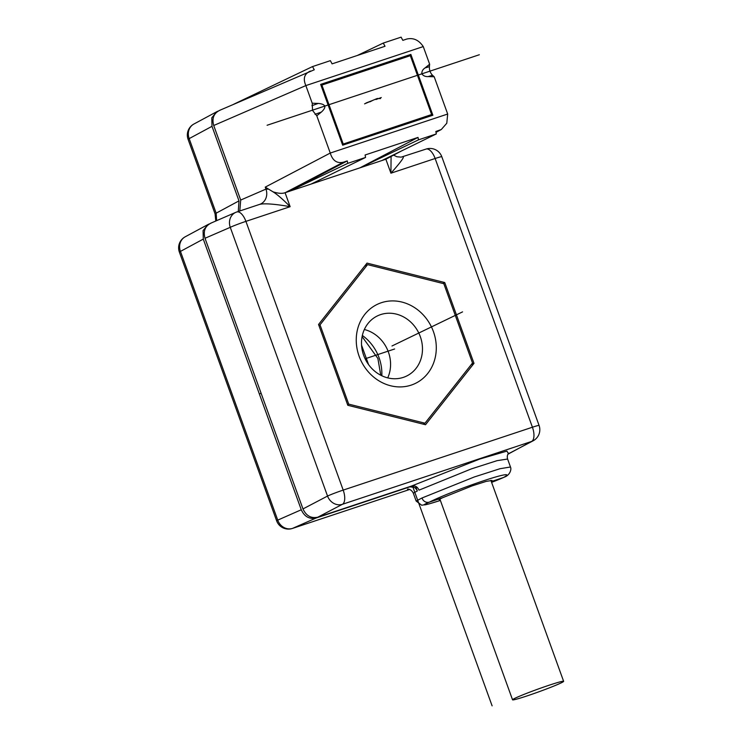 <?xml version="1.0" encoding="UTF-8"?>
<svg xmlns="http://www.w3.org/2000/svg" width="743" height="743" viewBox="0 0 743 743"><rect width="100%" height="100%" fill="white"/><g stroke="black" fill="none" stroke-linecap="round" stroke-linejoin="round"><path stroke-width="1.11" d="M342.356 144.337L431.627 114.543L427.355 116.614L342.523 144.792M320.865 84.962L406.727 56.886M428.2 116.205L428.386 116.725M410.86 54.415L320.651 84.386L342.672 145.201L432.872 115.23L410.86 54.415L406.579 56.487M365.584 157.432L311.057 184.088L289.138 191.369L347.269 160.915L343.387 162.206C336.941 163.683 332.567 160.627 330.264 153.049L265.242 187.115L273.025 191.824C278.161 193.477 282.182 193.774 285.08 192.716L289.138 191.369L347.752 163.358L365.584 157.432L365.082 154.999L418.012 137.409L418.504 139.851L436.327 133.926L435.825 131.492L441.305 129.514L446.784 123.236L447.685 114.032L330.264 153.049L316.778 115.787L321.385 112.054C326.846 107.02 325.796 104.141 318.264 103.416L312.227 103.231L305.847 85.584L423.259 46.577C418.838 40.011 413.331 37.512 406.718 39.063L402.836 40.354L401.109 37.15L383.267 43.075L385.023 46.27L332.093 63.861L330.356 60.657L312.515 66.582L314.27 69.777L219.241 110.521M447.685 114.032L434.191 76.77L428.163 76.585C425.377 76.752 423.278 75.842 421.848 73.836C421.68 71.43 422.739 69.461 425.033 67.947L429.398 66.647L429.649 64.214L425.033 67.947M429.649 64.214L423.259 46.577M312.227 103.231L312.552 110.438L316.778 115.787M239.803 210.966L240.695 200.053L213.715 125.502C211.755 118.146 213.863 113.047 220.058 110.205M273.025 191.824C277.408 194.573 283.111 199.533 290.132 206.684L245.914 221.368L343.192 490.101L532.425 427.225L435.138 158.5L390.92 173.193C397.384 165.995 405.502 156.318 402.845 156.81M285.08 192.716L290.132 206.684C280.334 204.892 265.455 202.848 259.604 204.399L260.421 204.093A12.538 11.071 -113.4 0 1 259.976 204.269M267.842 189.186L265.957 189.103A12.538 11.071 -113.4 0 1 260.421 204.093L260.375 204.111M391.087 156.55L390.92 173.193L385.868 159.225L359.891 167.862L418.504 139.851M311.057 184.088L359.891 167.862L418.012 137.409M473.997 363.355L444.741 282.544L367.014 263.106L318.543 324.477L347.798 405.288L425.525 424.727L473.997 363.355L471.257 364.599M347.269 160.915L347.752 163.358M385.868 159.225L401.35 151.024M533.233 440.748A12.538 12.538 0 0 0 539.074 425.442A12.538 0.659 -19.9 0 0 532.425 427.225A12.538 5.665 -108.4 0 1 531.635 441.435A12.538 11.247 -118.3 0 0 533.233 440.748L508.073 453.973M507.553 459.035L497.03 460.669L471.322 468.907L419.033 490.148C417.427 486.674 414.947 485.3 411.594 486.024L317.846 517.174C311.15 518.623 306.19 515.874 302.977 508.927L205.003 238.28C203.043 230.924 205.161 225.826 211.346 222.984M413.349 493.138L417.315 490.974L415.634 486.331M407.48 489.135L407.926 489.126C407.405 489.015 411.139 488.783 413.303 493.157L416.164 501.061L421.885 498.033L474.248 476.987L499.974 468.722L510.478 466.994L507.599 459.025C506.949 456.527 507.348 454.549 508.779 453.1M508.351 453.564L506.93 451.112L479.579 459.1L411.594 486.024M205.003 238.28L230.265 227.33A12.538 11.071 -113.4 0 1 235.8 212.349A12.538 11.071 -113.4 0 1 236.608 212.043A12.538 5.665 71.6 0 1 236.831 211.959A12.538 5.665 71.6 0 1 245.914 221.368A12.538 0.659 160.1 0 0 230.265 227.33L327.542 496.064A12.538 0.659 -19.9 0 1 343.192 490.101A12.538 5.665 71.6 0 1 342.412 504.302A12.538 11.052 -117.6 0 1 327.589 496.194A12.538 11.052 -117.6 0 1 327.542 496.064L302.977 508.927M539.074 425.442L441.797 156.717A12.538 0.659 160.1 0 0 435.138 158.5A12.538 5.665 -108.4 0 0 426.055 149.083L401.164 157.144L396.883 156.754L393.66 155.166M429.324 502.157A43.874 2.981 -20.4 0 1 483.331 480.851A43.874 2.981 -20.4 0 1 503.531 477.498L504.367 477.127C509.522 475.436 511.825 469.762 510.478 466.994M421.885 498.033L423.139 500.188C424.94 502.138 427.002 502.788 429.324 502.147L442.364 497.819L438.964 499.593L440.042 499.51M503.995 477.312L491.606 482.365A43.874 1.616 -19.4 0 0 503.522 477.498L491.309 481.557M491.225 481.315L492.024 480.461L486.256 481.371L472.065 485.903L442.364 497.819M515.094 698.206A27.157 1.421 -19.9 0 1 543.56 687.117A27.157 1.421 -19.9 0 1 563.631 681.331A27.157 1.421 -19.9 0 1 561.086 682.928A27.157 1.421 -19.9 0 1 532.62 694.018A27.157 1.421 -19.9 0 1 512.549 699.813A27.157 1.421 -19.9 0 1 515.094 698.206M507.915 454.242L509.131 453.611M218.024 111.144L216.77 111.71L211.783 117.821L211.996 126.329L238.986 200.879L238.28 211.476M209.312 223.922L208.059 224.488L203.071 230.599L203.285 239.107L301.268 509.763C304.481 516.701 309.441 519.45 316.137 518.001L409.885 486.851C413.238 486.126 415.709 487.501 417.315 490.974M409.885 486.851L414.371 487.389M316.137 518.001L292.612 528.366A12.538 5.665 71.6 0 1 292.389 528.449A12.538 12.538 0 0 1 276.647 520.824A12.538 0.659 -19.9 0 1 277.733 520.128A12.538 11.266 66.2 0 0 292.612 528.366L409.662 489.479L292.389 528.449M215.795 221.015L215.071 213.863A12.538 0.659 -19.9 0 1 216.157 213.167L238.986 200.879M364.349 329.511A33.426 29.766 -115.8 0 1 388.385 351.996A33.426 29.766 -115.8 0 1 387.725 377.881M380.63 314.595A33.426 29.766 64.2 0 0 377.453 315.886A33.426 29.766 64.2 0 0 363.689 355.386A33.426 29.766 64.2 0 0 403.356 377.37A33.426 29.766 64.2 0 0 406.532 376.079A33.426 29.766 64.2 0 0 420.287 336.579A33.426 29.766 64.2 0 0 380.63 314.595M411.185 385.115A43.874 39.073 64.2 0 0 433.41 331.573A43.874 39.073 64.2 0 0 381.354 302.717A43.874 39.073 64.2 0 0 359.129 356.259A43.874 39.073 64.2 0 0 411.185 385.115M424.968 423.204L348.718 404.127L320.019 324.84L367.571 264.638L443.822 283.705L472.52 362.993L424.968 423.204L423.073 424.114M348.718 404.127L347.575 404.675M444.741 282.544L442.902 283.473M367.571 264.638L364.72 266.013M320.019 324.84L318.877 325.397M434.191 76.77L432.528 75.284C430.308 72.972 429.268 70.093 429.398 66.647M310.398 71.068C304.342 73.715 302.828 78.554 305.847 85.584L213.715 125.502M312.515 66.582L233.655 104.271M383.267 43.075L357.318 55.474M436.327 133.926L381.809 160.581M321.05 85.482L321.895 85.073L343.201 143.928M431.627 114.543L410.331 55.688L321.895 85.073M394.626 348.987L365.119 358.785M261.127 393.335L260.199 393.641M361.572 345.244L368.574 364.609M412.458 485.82L492.107 705.85M462.573 311.874L391.988 345.987M479.337 54.741L267.09 125.261M380.472 98.578L377.212 98.494L364.562 103.862M369.912 101.828L372.995 100.286L365.983 103.026M375.967 99.516L381.28 97.547M311.911 105.682L318.264 103.416M321.385 112.054L315.032 114.32M240.695 200.053L265.957 189.103L265.242 187.115M285.256 192.66L343.387 162.206M439.707 130.201L435.974 132.208M397.942 152.696L385.691 159.29M317.846 517.174L342.412 504.302L531.635 441.435L508.806 453.732M416.164 501.061L421.727 505.249L428.739 503.995L440.385 500.448A43.874 1.616 -19.4 0 1 427.494 502.946A43.874 1.616 -19.4 0 1 429.333 502.147M216.77 111.719L193.923 124.016A12.538 11.247 61.7 0 0 189.168 138.616L211.996 126.329M193.923 124.016A12.538 12.538 0 0 0 188.081 139.322A12.538 0.659 160.1 0 1 189.168 138.616L216.157 213.167L216.622 220.662M208.059 224.497L185.211 236.794A12.538 11.247 61.7 0 0 180.456 251.394L203.285 239.107M301.268 509.763L277.733 520.128L180.456 251.394A12.538 0.659 160.1 0 0 179.369 252.1A12.538 12.538 0 0 1 185.211 236.794M362.343 335.455A42.825 38.144 -115.8 0 1 379.051 357.708A42.825 38.144 -115.8 0 1 379.246 358.256A42.825 38.144 -115.8 0 1 381.809 375.754M432.528 75.284L428.163 76.585M441.101 129.616L436.011 132.365M259.864 204.306L236.831 211.959A12.538 12.538 0 0 0 235.8 212.349L210.529 223.299M441.806 156.745A12.538 12.538 0 0 0 426.055 149.083M490.872 480.34L563.631 681.331M439.856 498.98L512.549 699.813M215.071 213.863L188.081 139.322M276.647 520.824L179.369 252.1M380.769 375.234L377.881 358.451L362.101 336.607"/></g></svg>
